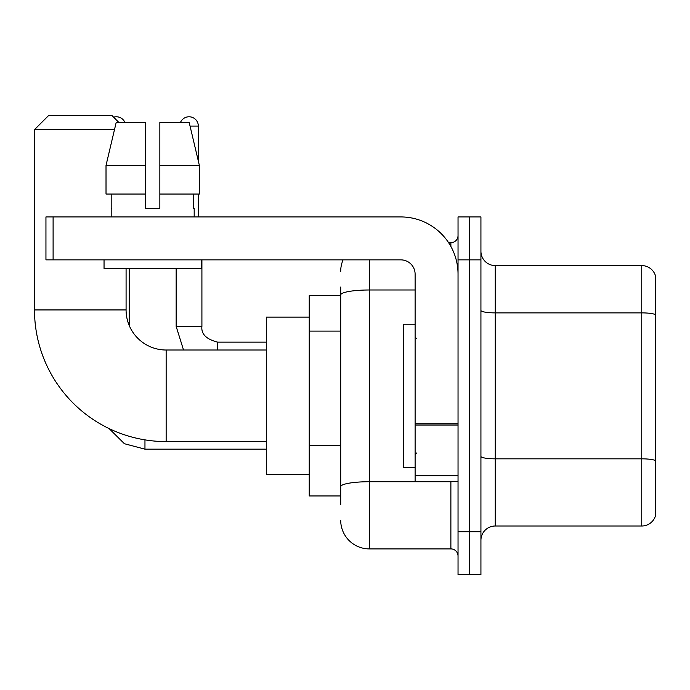 <?xml version="1.0" encoding="UTF-8"?>
<svg xmlns="http://www.w3.org/2000/svg" width="690" height="690" viewBox="0 0 690 690"><rect width="100%" height="100%" fill="white"/><g stroke="black" fill="none" stroke-linecap="round" stroke-linejoin="round"><path stroke-width="1.03" d="M340.705 295.63L309.232 295.63L309.232 495.955L340.705 495.955M340.705 504.545L340.705 287.049M458.039 531.731L458.039 574.658L469.485 574.658L469.485 531.731L469.485 574.658L480.93 574.658L480.93 531.731L469.485 531.731L469.485 259.863L469.485 531.731L458.039 531.731L458.039 259.863L469.485 259.863L469.485 216.936L469.485 259.863L480.93 259.863L480.93 531.731M480.93 259.863L480.93 216.936L458.039 216.936L458.039 259.863M369.322 259.863L369.322 548.904L450.881 548.904L450.881 481.646M448.604 242.69L450.881 242.69A7.15 7.15 0 0 0 458.039 235.54M340.705 322.523L340.705 294.958A28.618 4.968 180 0 1 369.322 289.99L415.113 289.99M458.039 556.054A7.15 7.15 0 0 0 450.881 548.904M340.705 271.308A28.618 28.618 0 0 1 343.094 259.863M369.322 548.904A28.618 28.618 0 0 1 340.705 520.286M480.93 540.313A14.309 14.309 0 0 1 495.239 526.004L641.76 526.004L641.76 265.59L495.239 265.59A14.309 14.309 0 0 1 480.93 251.281A14.309 14.309 0 0 0 495.239 265.59L495.239 526.004M655.5 275.888A14.309 14.309 0 0 0 641.76 265.59A14.309 14.309 0 0 1 655.5 275.888L655.5 515.706A14.309 14.309 0 0 1 641.76 526.004M159.847 208.354L145.538 208.354L159.847 208.354L145.538 208.354L159.847 208.354L159.847 122.501L189.198 122.501L199.367 165.428L199.367 194.045L159.847 194.045M180.452 122.501A9.298 9.298 0 0 1 198.332 126.08L198.332 161.072L199.367 165.428L159.847 165.428M266.305 441.583L166.143 441.583A131.643 131.643 0 0 1 34.5 309.939L34.5 129.651L48.809 115.342L111.771 115.342L118.922 122.501M166.143 441.583L166.143 350.011A40.063 40.063 0 0 1 126.08 309.939L126.08 268.445M114.48 129.651L34.5 129.651M309.232 317.098L266.305 317.098L266.305 474.496L309.232 474.496M113.609 117.188A9.298 9.298 0 0 1 124.933 122.501M129.22 325.507L129.22 268.445M198.332 194.045L198.332 216.936M458.039 481.646L415.113 481.646L415.113 423.789L458.039 423.789M458.039 274.172A57.236 57.236 0 0 0 400.804 216.936L53.104 216.936L53.104 259.863L400.804 259.863A14.309 14.309 0 0 1 415.113 274.172L415.113 423.789M53.104 259.863L45.945 259.863L45.945 216.936L53.104 216.936M111.194 208.354L111.814 208.354L111.194 208.354L111.194 216.936M194.183 208.354L193.562 208.354L194.183 208.354L194.183 216.936M193.562 194.045L193.562 208.354M145.538 165.428L106.019 165.428L116.179 122.501L145.538 122.501L145.538 208.354M111.814 208.354L111.814 194.045M104.043 259.863L104.043 268.445L201.342 268.445L201.342 259.863M145.538 194.045L106.019 194.045L106.019 165.428L116.179 122.501M199.367 194.045L199.367 165.428L189.198 122.501M415.113 324.248L403.667 324.248L403.667 467.337L415.113 467.337M340.705 331.105L309.232 331.105M340.705 445.576L309.232 445.576M453.373 481.646A7.15 1.242 0 0 1 450.881 481.724L369.322 481.724A28.618 4.968 180 0 0 340.705 486.692M450.881 246.459L450.881 242.69M655.5 314.674A14.309 2.484 180 0 0 641.76 312.88L495.239 312.88A14.309 2.484 0 0 1 480.93 310.397M655.5 460.618A14.309 2.484 180 0 0 641.76 458.833L495.239 458.833A14.309 2.484 -0 0 1 480.93 456.349M34.5 309.939L126.08 309.939M109.132 428.602L124.416 443.722L144.96 449.164L124.416 443.722L109.132 428.602L124.416 443.722L144.96 449.164L124.416 443.722L109.132 428.602L124.416 443.722L144.96 449.164L124.416 443.722L109.132 428.602L124.416 443.722L144.96 449.164L144.96 439.866M176.157 268.445L176.157 326.396L183.531 350.011L176.157 326.396L183.531 350.011L176.157 326.396L183.531 350.011L176.157 326.396L183.531 350.011L176.157 326.396L201.885 326.396M190.052 126.08L198.332 126.08M201.911 259.863L201.911 326.396C201.049 334.029 206.293 339.282 217.652 342.137C206.293 339.282 201.049 334.029 201.911 326.396C201.049 334.029 206.293 339.282 217.652 342.137C206.293 339.282 201.049 334.029 201.911 326.396C201.049 334.029 206.293 339.282 217.652 342.137C206.293 339.282 201.049 334.029 201.911 326.396C201.049 334.029 206.293 339.282 217.652 342.137L217.652 350.011M458.039 425.031L415.113 425.031M415.113 475.738L458.039 475.738M266.305 350.011L166.143 350.011M266.305 449.164L144.96 449.164M201.911 326.396C201.049 334.029 206.293 339.282 217.652 342.137L266.305 342.137M416.544 338.557L415.113 337.134M416.544 453.028L415.113 454.46"/></g></svg>
